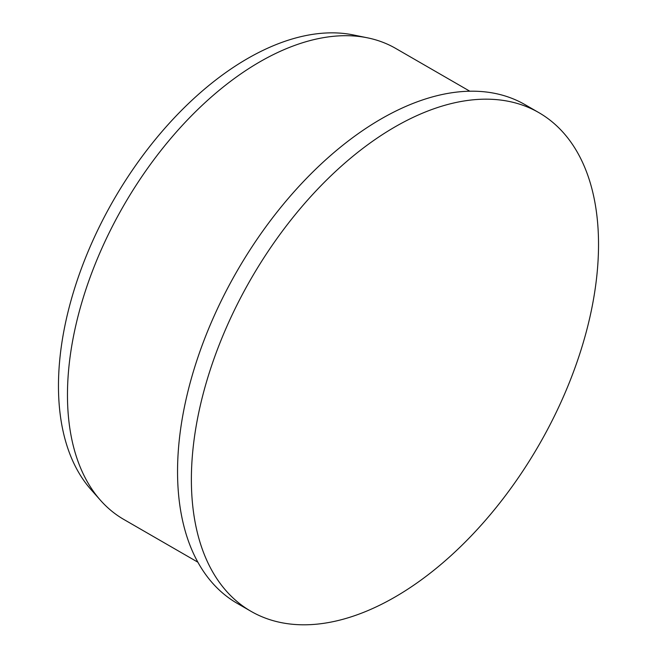 <?xml version="1.0" encoding="UTF-8"?>
<svg xmlns="http://www.w3.org/2000/svg" width="657" height="657" viewBox="0 0 657 657"><rect width="100%" height="100%" fill="white"/><g stroke="black" fill="none" stroke-linecap="round" stroke-linejoin="round"><path stroke-width="0.99" d="M191.376 479.528A287.906 166.221 -60 0 1 317.052 189.791A287.906 166.221 -60 0 1 538.904 112.659A287.906 166.221 -60 0 1 538.904 445.101A287.906 166.221 -60 0 1 251.007 611.322A287.906 166.221 -60 0 1 191.376 479.528M251.007 611.322L237.177 603.34A287.906 166.221 -60 0 1 177.546 471.545A287.906 166.221 -60 0 1 303.222 181.808A287.906 166.221 -60 0 1 525.074 104.677L538.904 112.659M197.888 562.211L123.787 519.432A271.932 156.998 -60 0 1 100.488 500.297A271.932 156.998 -60 0 1 67.466 394.947A271.932 156.998 -60 0 1 169.588 139.867A271.932 156.998 -60 0 1 367.493 37.827A271.932 156.998 -60 0 1 395.711 48.429L469.812 91.216M100.488 500.297L90.921 489.49A267.276 154.313 -60 0 1 58.465 385.946A267.276 154.313 -60 0 1 158.846 135.243A267.276 154.313 -60 0 1 353.351 34.944L367.493 37.827"/></g></svg>
